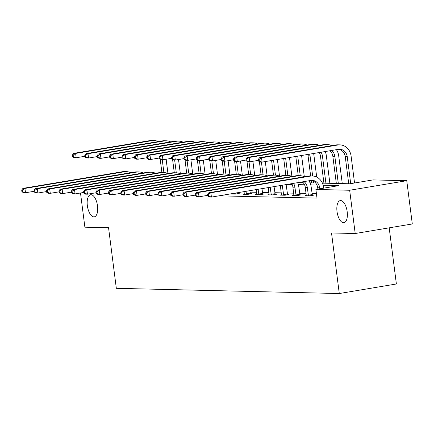 <?xml version="1.0" encoding="UTF-8"?>
<svg xmlns="http://www.w3.org/2000/svg" width="434" height="434" viewBox="0 0 434 434"><rect width="100%" height="100%" fill="white"/><g stroke="black" fill="none" stroke-linecap="round" stroke-linejoin="round"><path stroke-width="0.65" d="M337.017 211.526A11.197 5.013 80.5 0 1 340.256 200.6A11.197 5.013 80.5 0 1 347.189 211.765A11.197 5.013 80.5 0 1 343.95 222.691A11.197 5.013 80.5 0 1 337.017 211.526M87.353 205.683A11.197 5.013 80.5 0 1 90.592 194.757A11.197 5.013 80.5 0 1 97.525 205.922A11.197 5.013 80.5 0 1 94.287 216.848A11.197 5.013 80.5 0 1 87.353 205.683M389.189 227.834L396.378 283.982L339.285 293.536L116.323 288.317L108.56 227.747L84.885 227.194L80.502 192.994M322.429 183.143L349.842 183.783L372.985 179.909L406.756 180.701L349.663 190.255L315.892 189.463L339.041 185.589L323.173 185.22M349.663 190.255L355.202 233.519L412.3 223.966L406.756 180.701M119.849 193.504L121.015 193.531M132.245 193.792L133.412 193.819M144.641 194.085L145.808 194.112M157.037 194.372L158.204 194.399M169.434 194.665L170.6 194.692M181.83 194.953L182.996 194.98M194.226 195.24L195.392 195.273M206.622 195.533L207.788 195.56M219.018 195.821L316.999 198.116L315.892 189.463M316.429 193.689L312.019 193.586M306.084 193.445L299.628 193.293M293.688 193.157L287.232 193.005M281.292 192.864L274.836 192.718M268.896 192.577L262.44 192.425M256.499 192.284L250.044 192.137M244.103 191.996L242.161 191.953M231.913 193.743L230.611 193.96L235.38 194.074L239.237 193.428L237.946 193.396M244.309 194.031L243.007 194.253L247.776 194.361L251.633 193.716L250.342 193.689M256.706 194.323L255.404 194.541L260.172 194.654L264.029 194.009L262.738 193.976M269.102 194.611L267.8 194.833L272.563 194.942L276.425 194.296L275.134 194.269M281.498 194.904L280.196 195.121L284.959 195.235L288.822 194.589L287.53 194.557M293.894 195.191L292.592 195.414L297.355 195.522L301.212 194.877L299.927 194.85M306.29 195.484L304.983 195.701L309.751 195.815L313.608 195.17L312.323 195.137M355.202 233.519L331.522 232.966L339.285 293.536M316.956 185.074L310.777 184.927M304.559 184.786L298.38 184.64M292.163 184.493L287.4 184.379M298.201 182.573L303.241 182.692M310.033 182.85L315.632 182.985M34.221 191.28L25.487 192.745L23.496 192.696L21.922 191.747L22.714 191.768L22.492 190.038L21.7 190.016L21.922 191.747M21.7 190.016L22.942 188.372L122.399 171.728A13.123 11.691 -88.7 0 1 124.368 171.587L126.359 171.636A13.123 11.691 -88.7 0 1 130.726 172.699M22.942 188.372L24.928 188.416L124.384 171.777A13.123 11.691 -88.7 0 1 126.359 171.636M22.492 190.038L24.928 188.416L25.487 192.745L22.714 191.768M166.13 159.245L167.963 173.562M161.898 172.466L160.211 159.289M163.889 172.52L162.251 159.761M84.907 156.283L76.167 157.748L74.181 157.699L72.608 156.755L73.4 156.772L73.178 155.041L72.386 155.025L72.608 156.755M72.386 155.025L73.628 153.376L149.936 140.605A13.123 11.691 -88.7 0 1 151.905 140.464L153.896 140.513A13.123 11.691 -88.7 0 1 158.264 141.576M73.628 153.376L75.614 153.419L151.922 140.654A13.123 11.691 -88.7 0 1 153.896 140.513M73.178 155.041L75.614 153.419L76.167 157.748L73.4 156.772M46.617 191.573L37.883 193.032L35.892 192.989L34.319 192.04L35.111 192.056L34.888 190.325L34.096 190.309L34.319 192.04M34.096 190.309L35.338 188.66L134.795 172.021A13.123 11.691 -88.7 0 1 136.764 171.88L138.75 171.924A13.123 11.691 -88.7 0 1 143.122 172.992M35.338 188.66L37.324 188.709L136.781 172.065A13.123 11.691 -88.7 0 1 138.75 171.924M34.888 190.325L37.324 188.709L37.883 193.032L35.111 192.056M59.013 191.861L50.273 193.325L48.288 193.276L46.715 192.327L47.507 192.349L47.284 190.618L46.492 190.597L46.715 192.327M46.492 190.597L47.735 188.947L147.191 172.309A13.123 11.691 -88.7 0 1 149.16 172.168L151.146 172.217A13.123 11.691 -88.7 0 1 155.518 173.28M47.735 188.947L49.72 188.996L149.177 172.358A13.123 11.691 -88.7 0 1 151.146 172.217M47.284 190.618L49.72 188.996L50.273 193.325L47.507 192.349M178.526 159.533L180.36 173.855M174.294 172.759L172.607 159.576M176.285 172.808L174.647 160.054M97.303 156.576L88.563 158.036L86.578 157.992L85.004 157.043L85.796 157.059L85.574 155.329L84.782 155.312L85.004 157.043M84.782 155.312L86.024 153.663L162.332 140.898A13.123 11.691 -88.7 0 1 164.302 140.757L166.287 140.806A13.123 11.691 -88.7 0 1 170.66 141.869M86.024 153.663L88.01 153.712L164.318 140.941A13.123 11.691 -88.7 0 1 166.287 140.806M85.574 155.329L88.01 153.712L88.563 158.036L85.796 157.059M190.917 159.826L192.756 174.142M186.691 173.047L185.003 159.864M188.681 173.101L187.043 160.341M109.699 156.864L100.959 158.329L98.974 158.28L97.4 157.33L98.192 157.352L97.97 155.622L97.178 155.6L97.4 157.33M97.178 155.6L98.42 153.956L174.728 141.186A13.123 11.691 -88.7 0 1 176.698 141.045L178.683 141.093A13.123 11.691 -88.7 0 1 183.056 142.157M98.42 153.956L100.406 153.999L176.714 141.234A13.123 11.691 -88.7 0 1 178.683 141.093M97.97 155.622L100.406 153.999L100.959 158.329L98.192 157.352M71.409 192.153L62.67 193.613L60.684 193.564L59.111 192.62L59.903 192.636L59.68 190.906L58.888 190.889L59.111 192.62M58.888 190.889L60.131 189.24L159.587 172.602A13.123 11.691 -88.7 0 1 161.556 172.461L163.542 172.504A13.123 11.691 -88.7 0 1 167.915 173.573M60.131 189.24L62.116 189.289L161.573 172.645A13.123 11.691 -88.7 0 1 163.542 172.504M59.68 190.906L62.116 189.289L62.67 193.613L59.903 192.636M83.805 192.441L75.066 193.906L73.08 193.857L71.507 192.908L72.299 192.929L72.077 191.199L71.284 191.177L71.507 192.908M71.284 191.177L72.527 189.528L171.983 172.889A13.123 11.691 -88.7 0 1 173.953 172.748L175.938 172.797A13.123 11.691 -88.7 0 1 180.311 173.86M72.527 189.528L74.512 189.577L173.969 172.938A13.123 11.691 -88.7 0 1 175.938 172.797M72.077 191.199L74.512 189.577L75.066 193.906L72.299 192.929M96.196 192.734L87.462 194.193L85.476 194.144L83.898 193.201L84.695 193.217L84.473 191.486L83.681 191.47L83.898 193.201M83.681 191.47L84.923 189.821L184.379 173.182A13.123 11.691 -88.7 0 1 186.349 173.041L188.334 173.085A13.123 11.691 -88.7 0 1 192.707 174.153M84.923 189.821L86.908 189.864L186.365 173.226A13.123 11.691 -88.7 0 1 188.334 173.085M84.473 191.486L86.908 189.864L87.462 194.193L84.695 193.217M203.313 160.113L205.146 174.435M199.087 173.34L197.399 160.157M201.072 173.388L199.439 160.634M122.095 157.157L113.355 158.616L111.37 158.573L109.791 157.623L110.589 157.64L110.366 155.909L109.574 155.893L109.791 157.623M109.574 155.893L110.816 154.244L187.125 141.479A13.123 11.691 -88.7 0 1 189.094 141.338L191.079 141.381A13.123 11.691 -88.7 0 1 195.452 142.45M110.816 154.244L112.802 154.292L189.11 141.522A13.123 11.691 -88.7 0 1 191.079 141.381M110.366 155.909L112.802 154.292L113.355 158.616L110.589 157.64M215.709 160.406L217.542 174.723M211.483 173.627L209.796 160.444M213.468 173.681L211.835 160.922M134.486 157.444L125.752 158.909L123.766 158.86L122.187 157.911L122.985 157.933L122.762 156.202L121.97 156.18L122.187 157.911M121.97 156.18L123.213 154.537L199.521 141.766A13.123 11.691 -88.7 0 1 201.49 141.625L203.475 141.674A13.123 11.691 -88.7 0 1 207.848 142.737M123.213 154.537L125.198 154.58L201.506 141.815A13.123 11.691 -88.7 0 1 203.475 141.674M122.762 156.202L125.198 154.58L125.752 158.909L122.985 157.933M228.105 160.694L229.939 175.016M223.879 173.92L222.192 160.737M225.864 173.969L224.232 161.215M146.882 157.737L138.148 159.197L136.162 159.153L134.583 158.204L135.381 158.22L135.158 156.49L134.361 156.473L134.583 158.204M134.361 156.473L135.609 154.824L211.917 142.059A13.123 11.691 -88.7 0 1 213.886 141.918L215.872 141.961A13.123 11.691 -88.7 0 1 220.244 143.03M135.609 154.824L137.594 154.873L213.902 142.102A13.123 11.691 -88.7 0 1 215.872 141.961M135.158 156.49L137.594 154.873L138.148 159.197L135.381 158.22M240.501 160.987L242.335 175.303M236.275 174.208L234.588 161.025M238.261 174.262L236.628 161.502M159.278 158.025L150.544 159.49L148.558 159.441L146.98 158.491L147.777 158.513L147.555 156.782L146.757 156.761L146.98 158.491M146.757 156.761L148.005 155.117L224.313 142.347A13.123 11.691 -88.7 0 1 226.282 142.206L228.268 142.254A13.123 11.691 -88.7 0 1 232.64 143.318M148.005 155.117L149.99 155.16L226.298 142.395A13.123 11.691 -88.7 0 1 228.268 142.254M147.555 156.782L149.99 155.16L150.544 159.49L147.777 158.513M252.897 161.274L254.731 175.591M248.671 174.495L246.984 161.318M250.657 174.549L249.024 161.795M171.674 158.318L162.94 159.777L160.954 159.734L159.376 158.784L160.173 158.801L159.951 157.07L159.153 157.054L159.376 158.784M159.153 157.054L160.401 155.405L236.709 142.64A13.123 11.691 -88.7 0 1 238.678 142.498L240.664 142.542A13.123 11.691 -88.7 0 1 245.036 143.611M160.401 155.405L162.387 155.453L238.695 142.683A13.123 11.691 -88.7 0 1 240.664 142.542M159.951 157.07L162.387 155.453L162.94 159.777L160.173 158.801M265.293 161.567L267.127 175.884M261.067 174.788L259.375 161.605M263.053 174.842L261.42 162.083M184.07 158.605L175.336 160.07L173.35 160.021L171.772 159.072L172.569 159.094L172.347 157.363L171.549 157.341L171.772 159.072M171.549 157.341L172.792 155.697L249.105 142.927A13.123 11.691 -88.7 0 1 251.074 142.786L253.06 142.835A13.123 11.691 -88.7 0 1 257.433 143.898M172.792 155.697L174.783 155.741L251.091 142.976A13.123 11.691 -88.7 0 1 253.06 142.835M172.347 157.363L174.783 155.741L175.336 160.07L172.569 159.094M277.391 159.544L279.523 176.171M273.463 175.076L271.597 160.509M275.449 175.13L273.534 160.189M196.466 158.898L187.732 160.358L185.747 160.314L184.168 159.365L184.96 159.381L184.743 157.65L183.945 157.634L184.168 159.365M183.945 157.634L185.188 155.985L261.501 143.22A13.123 11.691 -88.7 0 1 263.471 143.079L265.456 143.122A13.123 11.691 -88.7 0 1 269.829 144.191M185.188 155.985L187.179 156.034L263.487 143.263A13.123 11.691 -88.7 0 1 265.456 143.122M184.743 157.65L187.179 156.034L187.732 160.358L184.96 159.381M289.489 157.515L291.919 176.464M285.86 175.369L283.695 158.486M287.845 175.423L285.632 158.16M208.862 159.186L200.128 160.651L198.137 160.602L196.564 159.652L197.356 159.674L197.134 157.943L196.342 157.922L196.564 159.652M196.342 157.922L197.584 156.278L273.892 143.508A13.123 11.691 -88.7 0 1 275.867 143.366L277.852 143.415A13.123 11.691 -88.7 0 1 282.225 144.479M197.584 156.278L199.569 156.321L275.883 143.556A13.123 11.691 -88.7 0 1 277.852 143.415M197.134 157.943L199.569 156.321L200.128 160.651L197.356 159.674M301.592 155.491L304.315 176.752M298.25 175.656L295.793 156.462M301.125 182.643L301.06 182.096M300.241 175.71L297.735 156.137M221.259 159.479L212.524 160.938L210.533 160.895L208.96 159.945L209.752 159.962L209.53 158.231L208.738 158.215L208.96 159.945M208.738 158.215L209.98 156.566L286.288 143.8A13.123 11.691 -88.7 0 1 288.257 143.659L290.248 143.703A13.123 11.691 -88.7 0 1 294.615 144.772M209.98 156.566L211.966 156.614L288.279 143.844A13.123 11.691 -88.7 0 1 290.248 143.703M209.53 158.231L211.966 156.614L212.524 160.938L209.752 159.962M313.587 153.484A13.123 11.691 -88.7 0 1 313.907 155.177L316.711 177.077M311.536 182.888L311.221 180.414M310.646 175.949L308.064 155.779A8.751 7.796 91.3 0 0 307.798 154.455M313.522 182.931L313.288 181.108M312.637 175.998L310.05 155.822A8.751 7.796 91.3 0 0 309.681 154.141M233.655 159.766L224.915 161.231L222.93 161.182L221.356 160.233L222.148 160.254L221.926 158.524L221.134 158.502L221.356 160.233M221.134 158.502L222.376 156.858L298.684 144.088A13.123 11.691 -88.7 0 1 300.654 143.947L302.644 143.996A13.123 11.691 -88.7 0 1 307.012 145.059M222.376 156.858L224.362 156.902L300.67 144.137A13.123 11.691 -88.7 0 1 302.644 143.996M221.926 158.524L224.362 156.902L224.915 161.231L222.148 160.254M325.218 151.542A13.123 11.691 -88.7 0 1 326.303 155.47L329.873 183.316M323.932 183.175L320.46 156.066A8.751 7.796 91.3 0 0 319.272 152.535M325.918 183.224L322.446 156.115A8.751 7.796 91.3 0 0 321.046 152.236M246.051 160.059L237.311 161.519L235.326 161.475L233.752 160.526L234.544 160.542L234.322 158.811L233.53 158.795L233.752 160.526M233.53 158.795L234.772 157.146L311.08 144.381A13.123 11.691 -88.7 0 1 313.05 144.24L315.035 144.283A13.123 11.691 -88.7 0 1 319.408 145.352M234.772 157.146L236.758 157.195L313.066 144.424A13.123 11.691 -88.7 0 1 315.035 144.283M234.322 158.811L236.758 157.195L237.311 161.519L234.544 160.542M336.415 149.665A13.123 11.691 -88.7 0 1 338.699 155.757L342.269 183.604M336.328 183.468L332.856 156.359A8.751 7.796 91.3 0 0 329.965 150.744M338.314 183.511L334.842 156.403A8.751 7.796 91.3 0 0 331.565 150.479M258.447 160.347L249.707 161.811L247.722 161.763L246.149 160.813L246.941 160.835L246.718 159.104L245.926 159.083L246.149 160.813M245.926 159.083L247.168 157.433L323.476 144.668A13.123 11.691 -88.7 0 1 325.446 144.527L327.431 144.576A13.123 11.691 -88.7 0 1 331.804 145.64M247.168 157.433L249.154 157.482L325.462 144.717A13.123 11.691 -88.7 0 1 327.431 144.576M246.718 159.104L249.154 157.482L249.707 161.811L246.941 160.835M108.592 193.022L99.858 194.481L97.872 194.437L96.294 193.488L97.091 193.51L96.869 191.779L96.071 191.757L96.294 193.488M96.071 191.757L97.319 190.108L196.776 173.47A13.123 11.691 -88.7 0 1 198.745 173.329L200.73 173.378A13.123 11.691 -88.7 0 1 205.103 174.441M97.319 190.108L99.305 190.157L198.761 173.519A13.123 11.691 -88.7 0 1 200.73 173.378M96.869 191.779L99.305 190.157L99.858 194.481L97.091 193.51M120.988 193.314L112.254 194.774L110.269 194.725L108.69 193.781L109.487 193.797L109.265 192.067L108.467 192.05L108.69 193.781M108.467 192.05L109.715 190.401L209.172 173.763A13.123 11.691 -88.7 0 1 211.141 173.622L213.127 173.665A13.123 11.691 -88.7 0 1 217.499 174.728M109.715 190.401L111.701 190.445L211.157 173.806A13.123 11.691 -88.7 0 1 213.127 173.665M109.265 192.067L111.701 190.445L112.254 194.774L109.487 193.797M234.089 194.041L233.899 193.331M231.919 193.662L231.902 193.993M237.756 192.691L238.022 193.629M133.384 193.602L124.65 195.061L122.665 195.018L121.086 194.069L121.883 194.085L121.661 192.354L120.864 192.338L121.086 194.069M120.864 192.338L122.111 190.689L221.568 174.05A13.123 11.691 -88.7 0 1 223.537 173.909L225.523 173.958A13.123 11.691 -88.7 0 1 229.895 175.021M122.111 190.689L124.097 190.738L223.553 174.099A13.123 11.691 -88.7 0 1 225.523 173.958M121.661 192.354L124.097 190.738L124.65 195.061L121.883 194.085M233.921 193.499L237.778 192.853M246.485 194.334L245.997 191.307M244.299 194.28L244.06 191.633M249.854 190.662L250.413 193.922M145.781 193.889L137.046 195.354L135.061 195.305L133.482 194.361L134.28 194.378L134.057 192.647L133.26 192.631L133.482 194.361M133.26 192.631L134.507 190.982L233.959 174.338A13.123 11.691 -88.7 0 1 235.933 174.202L237.919 174.246A13.123 11.691 -88.7 0 1 242.291 175.309M134.507 190.982L136.493 191.025L235.95 174.387A13.123 11.691 -88.7 0 1 237.919 174.246M134.057 192.647L136.493 191.025L137.046 195.354L134.28 194.378M246.317 193.786L250.174 193.141M258.881 194.622L258.094 189.284M256.695 194.573L256.158 189.609M261.952 188.638L262.809 194.21M158.177 194.182L149.442 195.642L147.457 195.598L145.878 194.649L146.67 194.665L146.453 192.935L145.656 192.918L145.878 194.649M145.656 192.918L146.898 191.269L246.355 174.631A13.123 11.691 -88.7 0 1 248.324 174.49L250.315 174.539A13.123 11.691 -88.7 0 1 254.682 175.602M146.898 191.269L148.889 191.318L248.346 174.68A13.123 11.691 -88.7 0 1 250.315 174.539M146.453 192.935L148.889 191.318L149.442 195.642L146.67 194.665M258.707 194.079L262.57 193.434M271.277 194.915L270.198 187.26M269.085 194.861L268.255 187.586M274.055 186.615L275.205 194.503M170.573 194.47L161.839 195.935L159.853 195.886L158.274 194.937L159.066 194.958L158.849 193.228L158.052 193.206L158.274 194.937M158.052 193.206L159.294 191.562L258.751 174.918A13.123 11.691 -88.7 0 1 260.72 174.777L262.711 174.826A13.123 11.691 -88.7 0 1 267.078 175.889M159.294 191.562L161.285 191.606L260.736 174.967A13.123 11.691 -88.7 0 1 262.711 174.826M158.849 193.228L161.285 191.606L161.839 195.935L159.066 194.958M271.104 194.367L274.961 193.721M283.673 195.202L282.512 186.946A8.751 7.796 91.3 0 0 282.143 185.264M281.482 195.154L280.527 186.897A8.751 7.796 91.3 0 0 280.261 185.578M286.049 184.607A13.123 11.691 -88.7 0 1 286.369 186.3L287.601 194.79M182.969 194.763L174.235 196.222L172.244 196.179L170.671 195.229L171.463 195.246L171.24 193.515L170.448 193.499L170.671 195.229M170.448 193.499L171.69 191.85L271.147 175.211A13.123 11.691 -88.7 0 1 273.116 175.07L275.102 175.119A13.123 11.691 -88.7 0 1 279.474 176.182M171.69 191.85L173.676 191.899L273.132 175.255A13.123 11.691 -88.7 0 1 275.102 175.119M171.24 193.515L173.676 191.899L174.235 196.222L171.463 195.246M283.5 194.66L287.357 194.014M296.069 195.495L294.908 187.233A8.751 7.796 91.3 0 0 293.509 183.36M293.878 195.441L292.923 187.19A8.751 7.796 91.3 0 0 291.735 183.658M297.681 182.66A13.123 11.691 -88.7 0 1 298.766 186.587L299.997 195.083M195.365 195.05L186.631 196.515L184.64 196.466L183.067 195.517L183.859 195.539L183.636 193.808L182.844 193.786L183.067 195.517M182.844 193.786L184.087 192.143L283.543 175.499A13.123 11.691 -88.7 0 1 285.512 175.358L287.498 175.407A13.123 11.691 -88.7 0 1 291.87 176.47M184.087 192.143L186.072 192.186L285.529 175.548A13.123 11.691 -88.7 0 1 287.498 175.407M183.636 193.808L186.072 192.186L186.631 196.515L183.859 195.539M295.896 194.947L299.753 194.302M308.46 195.783L307.305 187.526A8.751 7.796 91.3 0 0 304.028 181.602M306.274 195.734L305.319 187.477A8.751 7.796 91.3 0 0 302.427 181.868M308.878 180.788A13.123 11.691 -88.7 0 1 311.162 186.88L312.393 195.371M207.761 195.343L199.022 196.803L197.036 196.759L195.463 195.81L196.255 195.826L196.032 194.096L195.24 194.079L195.463 195.81M195.24 194.079L196.483 192.43L295.939 175.792A13.123 11.691 -88.7 0 1 297.908 175.651L299.894 175.694A13.123 11.691 -88.7 0 1 304.267 176.763M196.483 192.43L198.468 192.479L297.925 175.835A13.123 11.691 -88.7 0 1 299.894 175.694M196.032 194.096L198.468 192.479L199.022 196.803L196.255 195.826M308.292 195.235L312.149 194.589M319.825 188.806L319.701 187.813A8.751 7.796 91.3 0 0 312.187 180.36A8.751 7.796 91.3 0 0 310.874 180.452L211.418 197.096L209.432 197.047L207.859 196.097L208.651 196.119L208.428 194.389L207.636 194.367L207.859 196.097M317.889 189.132L317.715 187.77A8.751 7.796 91.3 0 0 311.194 180.408M207.636 194.367L208.879 192.723L210.864 192.767L310.321 176.128A13.123 11.691 -88.7 0 1 312.29 175.987A13.123 11.691 -88.7 0 1 323.558 187.168L323.683 188.161M208.879 192.723L308.335 176.079A13.123 11.691 -88.7 0 1 310.305 175.938L312.29 175.987M208.428 194.389L210.864 192.767L211.418 197.096L208.651 196.119M258.322 159.376L258.539 161.106L259.337 161.123L259.114 159.392L258.322 159.376L259.565 157.726L261.55 157.775L337.858 145.005A13.123 11.691 -88.7 0 1 339.827 144.864A13.123 11.691 -88.7 0 1 351.095 156.05L354.545 182.996M348.724 183.756L345.252 156.647A8.751 7.796 91.3 0 0 338.732 149.285M350.688 183.642L347.238 156.696A8.751 7.796 91.3 0 0 339.724 149.236A8.751 7.796 91.3 0 0 338.411 149.334L262.103 162.099L260.118 162.05L258.539 161.106M259.565 157.726L335.873 144.961A13.123 11.691 -88.7 0 1 337.842 144.82L339.827 144.864M259.114 159.392L261.55 157.775L262.103 162.099L259.337 161.123M122.399 171.728L124.384 171.777M149.936 140.605L151.922 140.654M134.795 172.021L136.781 172.065M147.191 172.309L149.177 172.358M162.332 140.898L164.318 140.941M174.728 141.186L176.714 141.234M159.587 172.602L161.573 172.645M171.983 172.889L173.969 172.938M184.379 173.182L186.365 173.226M187.125 141.479L189.11 141.522M199.521 141.766L201.506 141.815M211.917 142.059L213.902 142.102M224.313 142.347L226.298 142.395M236.709 142.64L238.695 142.683M249.105 142.927L251.091 142.976M261.501 143.22L263.487 143.263M273.892 143.508L275.883 143.556M286.288 143.8L288.279 143.844M308.064 155.779L310.05 155.822M298.684 144.088L300.67 144.137M320.46 156.066L322.446 156.115M311.08 144.381L313.066 144.424M332.856 156.359L334.842 156.403M323.476 144.668L325.462 144.717M196.776 173.47L198.761 173.519M209.172 173.763L211.157 173.806M221.568 174.05L223.553 174.099M233.959 174.338L235.95 174.387M246.355 174.631L248.346 174.68M258.751 174.918L260.736 174.967M280.527 186.897L282.512 186.946M271.147 175.211L273.132 175.255M292.923 187.19L294.908 187.233M283.543 175.499L285.529 175.548M305.319 187.477L307.305 187.526M295.939 175.792L297.925 175.835M317.715 187.77L319.701 187.813M308.335 176.079L310.321 176.128M345.252 156.647L347.238 156.696M335.873 144.961L337.858 145.005"/></g></svg>
